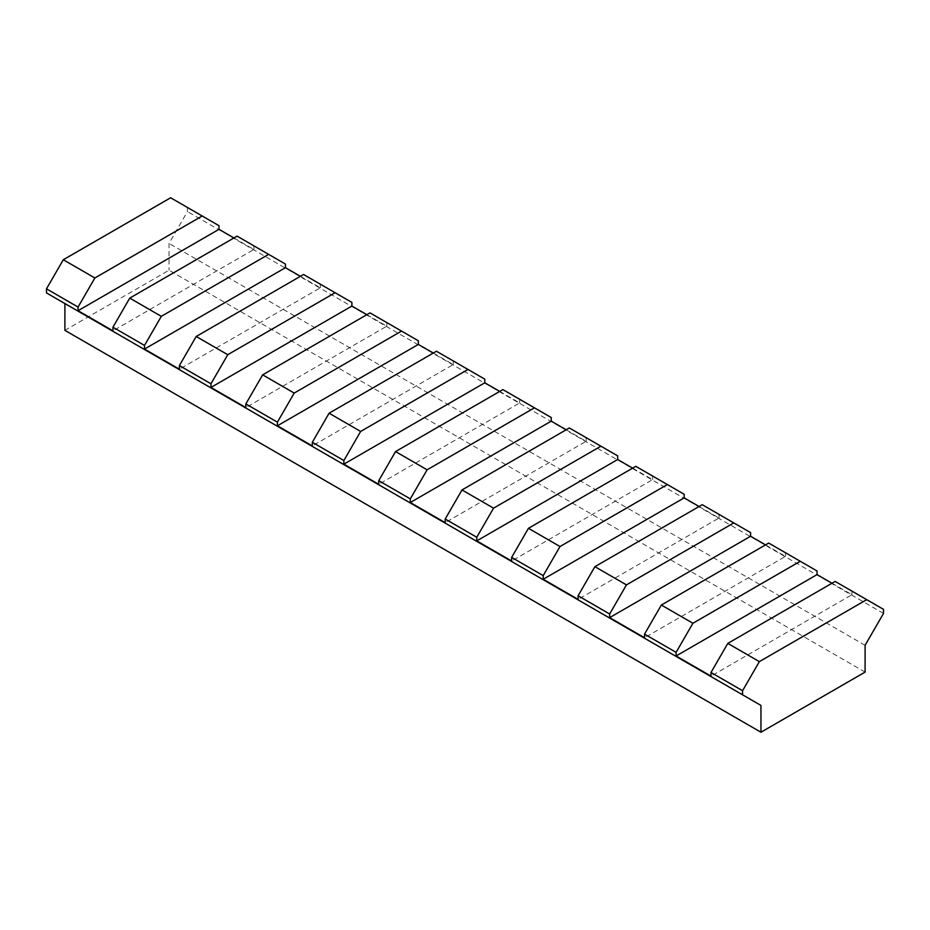 <?xml version="1.0" encoding="UTF-8"?>
<svg xmlns="http://www.w3.org/2000/svg" width="930" height="930" viewBox="0 0 930 930"><rect width="100%" height="100%" fill="white"/><g stroke="black" fill="none" stroke-linecap="round" stroke-linejoin="round"><path stroke-width="0.7" stroke-dasharray="4.65 3.49" d="M64.902 303.552L46.5 292.938M865.098 672.099L169.039 270.235L64.902 330.348M219.003 225.699L170.643 197.776M187.43 207.471L187.43 211.563L169.039 243.428L169.039 270.235M300.39 276.326L320.339 287.835L179.397 369.198M320.339 287.835L320.339 284.208L303.54 274.501M351.9 302.424L320.339 284.208M233.942 237.952L253.89 249.473L112.949 330.836M253.89 249.473L253.89 245.834L237.092 236.139M285.452 264.062L253.89 245.834M433.299 353.051L453.236 364.56L312.306 445.935M453.236 364.56L453.236 360.933L436.437 351.238M484.797 379.149L453.236 360.933M366.85 314.689L386.787 326.198L245.846 407.573M386.787 326.198L386.787 322.571L369.989 312.875M418.349 340.787L386.787 322.571M566.196 429.776L586.133 441.297L445.203 522.66M586.133 441.297L586.133 437.658L569.346 427.963M617.694 455.886L586.133 437.658M499.747 391.414L519.684 402.934L378.754 484.298M519.684 402.934L519.684 399.296L502.886 389.6M551.246 417.524L519.684 399.296M699.093 506.513L719.041 518.022L578.1 599.385M719.041 518.022L719.041 514.395L702.243 504.699M750.603 532.611L719.041 514.395M632.644 468.15L652.581 479.659L511.651 561.023M652.581 479.659L652.581 476.021L635.794 466.325M684.154 494.249L652.581 476.021M832.001 583.238L851.938 594.747L710.997 676.122M851.938 594.747L851.938 591.12L835.14 581.424M883.5 609.348L851.938 591.12M765.541 544.875L785.49 556.384L644.548 637.759M785.49 556.384L785.49 552.757L768.692 543.062M817.052 570.974L785.49 552.757M883.5 613.44L187.43 211.563M865.098 645.304L169.039 243.428"/><path stroke-width="1.4" d="M866.702 599.652L759.357 661.625L727.795 643.397L835.14 581.424L883.5 609.348L883.5 613.44L865.098 645.304L865.098 672.099L760.961 732.224L760.961 705.428L46.5 292.938L46.5 288.835L78.062 307.063L78.062 310.701L219.003 229.326L219.003 225.699L170.643 197.776L63.298 259.749L46.5 288.835M742.57 694.803L742.57 690.711L710.997 672.483L710.997 676.122L676.11 655.976L676.11 652.349L644.548 634.121L644.548 637.759L609.662 617.613L609.662 613.986L578.1 595.758L578.1 599.385L543.213 579.25L543.213 575.612L511.651 557.396L511.651 561.023L476.765 540.888L476.765 537.249L445.203 519.033L445.203 522.66L410.316 502.514L410.316 498.887L378.754 480.659L378.754 484.298L343.868 464.151L343.868 460.524L312.306 442.296L312.306 445.935L277.419 425.789L277.419 422.162L245.846 403.934L245.846 407.573L210.959 387.426L210.959 383.788L179.397 365.571L179.397 369.198L144.51 349.064L144.51 345.425L112.949 327.209L112.949 330.836L78.062 310.701M760.961 705.428L64.902 303.552L64.902 330.348L760.961 732.224M202.205 216.004L94.86 277.977L63.298 259.749M94.86 277.977L78.062 307.063M300.39 276.326L285.452 267.689L285.452 264.062L268.654 254.367L161.309 316.34L144.51 345.425M144.51 349.064L285.452 267.689M210.959 387.426L351.9 306.063L351.9 302.424L303.54 274.501L196.195 336.486L179.397 365.571M335.102 292.729L227.757 354.702L196.195 336.486M227.757 354.702L210.959 383.788M233.942 237.952L219.003 229.326M268.654 254.367L237.092 236.139L129.747 298.112L112.949 327.209M161.309 316.34L129.747 298.112M433.299 353.051L418.349 344.425L418.349 340.787L401.551 331.092L294.206 393.065L277.419 422.162M277.419 425.789L418.349 344.425M343.868 464.151L484.797 382.788L484.797 379.149L436.437 351.238L329.092 413.211L312.306 442.296M467.999 369.454L360.654 431.439L329.092 413.211M360.654 431.439L343.868 460.524M366.85 314.689L351.9 306.063M401.551 331.092L369.989 312.875L262.644 374.848L245.846 403.934M294.206 393.065L262.644 374.848M566.196 429.776L551.246 421.151L551.246 417.524L534.459 407.828L427.114 469.801L410.316 498.887M410.316 502.514L551.246 421.151M476.765 540.888L617.694 459.513L617.694 455.886L569.346 427.963L462.001 489.936L445.203 519.033M600.908 446.191L493.563 508.164L462.001 489.936M493.563 508.164L476.765 537.249M499.747 391.414L484.797 382.788M534.459 407.828L502.886 389.6L395.541 451.573L378.754 480.659M427.114 469.801L395.541 451.573M699.093 506.513L684.154 497.875L684.154 494.249L667.356 484.553L560.011 546.526L543.213 575.612M543.213 579.25L684.154 497.875M609.662 617.613L750.603 536.25L750.603 532.611L702.243 504.699L594.898 566.672L578.1 595.758M733.805 522.916L626.46 584.889L594.898 566.672M626.46 584.889L609.662 613.986M632.644 468.15L617.694 459.513M667.356 484.553L635.794 466.325L528.449 528.31L511.651 557.396M560.011 546.526L528.449 528.31M832.001 583.238L817.052 574.612L817.052 570.974L800.253 561.278L692.908 623.263L676.11 652.349M676.11 655.976L817.052 574.612M727.795 643.397L710.997 672.483M759.357 661.625L742.57 690.711M765.541 544.875L750.603 536.25M800.253 561.278L768.692 543.062L661.346 605.035L644.548 634.121M692.908 623.263L661.346 605.035"/></g></svg>
